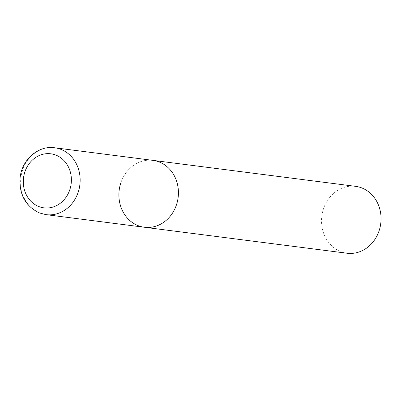<?xml version="1.0" encoding="UTF-8"?>
<svg xmlns="http://www.w3.org/2000/svg" width="401" height="401" viewBox="0 0 401 401"><rect width="100%" height="100%" fill="white"/><g stroke="black" fill="none" stroke-linecap="round" stroke-linejoin="round"><path stroke-width="0.3" stroke-dasharray="2 1.5" d="M120.796 182.981A33.714 29.699 97.3 0 1 152.946 160.37A33.714 29.699 -82.7 0 0 119.834 186.465A33.714 29.699 -82.7 0 0 138.185 225.678A33.714 29.699 -82.7 0 0 144.375 227.252M347.005 253.226A33.714 29.699 97.3 0 1 323.432 208.956A33.714 29.699 97.3 0 1 355.582 186.345M54.671 147.774A33.714 29.699 -82.7 0 0 21.554 173.869A33.714 29.699 -82.7 0 0 39.905 213.076A33.714 29.699 -82.7 0 0 46.095 214.655"/><path stroke-width="0.6" d="M159.137 161.944A33.714 29.699 -82.7 0 0 152.946 160.37A33.714 29.699 97.3 0 1 176.525 204.64A33.714 29.699 97.3 0 1 144.375 227.252A33.714 29.699 -82.7 0 0 177.488 201.157A33.714 29.699 -82.7 0 0 159.137 161.944M46.095 214.655A33.714 29.699 -82.7 0 0 79.208 188.56A33.714 29.699 -82.7 0 0 60.857 149.347A33.714 29.699 -82.7 0 0 54.671 147.774C38.165 145.212 21.674 159.914 20.095 177.889C19.093 194.64 25.589 206.34 39.574 212.996L46.095 214.655L144.375 227.252A33.714 29.699 97.3 0 1 120.796 182.981M54.671 147.774L355.582 186.345A33.714 29.699 97.3 0 1 379.156 230.615A33.714 29.699 97.3 0 1 347.005 253.226L144.375 227.252M55.809 155.077A27.243 23.995 -82.7 0 0 24.827 172.074A27.243 23.995 -82.7 0 0 38.877 206.57A27.243 23.995 -82.7 0 0 69.859 189.573A27.243 23.995 -82.7 0 0 55.809 155.077"/></g></svg>
